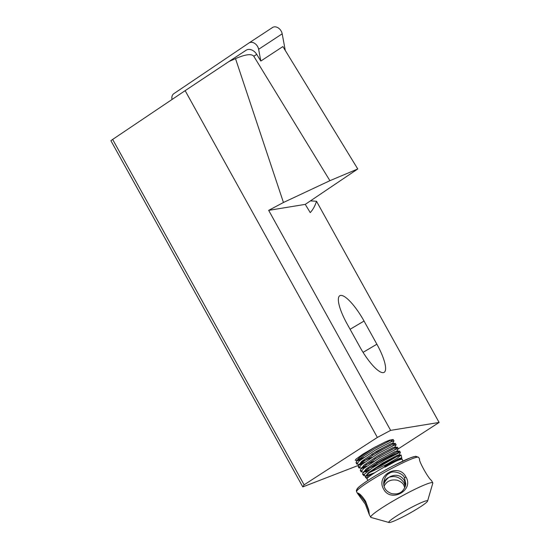 <?xml version="1.0" encoding="UTF-8"?>
<svg xmlns="http://www.w3.org/2000/svg" width="550" height="550" viewBox="0 0 550 550"><rect width="100%" height="100%" fill="white"/><g stroke="black" fill="none" stroke-linecap="round" stroke-linejoin="round"><path stroke-width="0.82" d="M249.026 42.941L272.498 27.527A7.095 5.28 56.7 0 1 272.539 27.5A7.095 5.28 56.7 0 1 282.191 33.825L285.271 50.463M172.04 99.474A7.095 5.28 56.7 0 1 173.807 93.686L248.944 42.996A7.095 5.28 56.7 0 1 248.985 42.969A7.095 5.28 56.7 0 1 258.637 49.294L260.817 61.05L282.886 46.557L357.761 168.967L305.271 204.373L310.234 212.616C312.991 209.633 315.074 205.851 316.498 201.259L439.106 422.448L398.207 448.903M304.109 484.818L302.803 486.908L110.894 140.697L112.654 139.432L304.109 484.818L377.362 437.436L390.631 430.368L439.106 422.448M361.116 464.337L302.803 486.908M358.105 459.889A21.863 2.118 151 0 0 363.791 457.462M390.452 442.035A21.863 2.118 151 0 0 391.036 441.588L392.521 439.601M357.17 462.99L356.063 462.715L356.242 461.883L358.504 459.546L374.832 448.58L390.954 440.144L393.037 439.519L389.373 440.227L384.993 442.062L374.117 447.618L362.945 454.121L356.111 459.051L355.238 460.302L360.071 460.247M390.631 430.368L268.675 210.354L283.449 202.489L329.911 180.682L357.761 168.967M268.675 210.354L305.271 204.373M347.071 323.833L359.906 346.988A31.041 8.058 59.5 0 0 384.147 372.35A31.041 8.058 59.5 0 0 376.881 344.218L364.045 321.056A31.041 8.058 59.5 0 0 339.804 295.701A31.041 8.058 59.5 0 0 347.071 323.833M377.362 437.436L185.144 90.661L112.654 139.432M228.903 61.559L185.144 90.661M260.817 61.05L256.719 54.354A8.869 6.6 -123.3 0 0 246.125 50.249A8.869 6.6 -123.3 0 0 246.077 50.277L229.123 61.414M256.719 54.354L253.804 56.272C251.57 53.536 245.472 54.326 235.51 58.637L229.013 61.483L246.125 50.249M253.804 56.272L329.911 180.682M316.498 201.259L310.441 200.887M235.51 58.637L283.449 202.489M357.933 460.041L362.416 458.453M371.614 454.321L390.067 444.111M392.473 443.554L393.986 440.956L391.71 441.513L375.588 449.941L359.26 460.907L356.819 464.076L359.212 464.386M360.071 463.897L364.561 462.309M394.611 447.418L396.131 444.812L393.848 445.369L377.733 453.805L361.405 464.764L358.957 467.94L364.348 467.961M362.209 467.761L366.699 466.173M396.756 451.275L398.269 448.669L395.986 449.226L379.871 457.662L363.543 468.627L361.096 471.797L363.488 472.099M364.348 471.625L370.033 469.542M398.894 455.139L400.407 452.533L399.197 452.698A21.863 2.118 151 0 0 382.903 460.103A21.863 2.118 151 0 0 364.932 471.116L381.253 460.158L397.375 451.722L399.651 451.172L396.447 453.86M378.001 464.172L368.081 468.669M361.446 470.711L360.346 470.436L360.518 469.604L362.787 467.259L379.115 456.301L395.23 447.865L397.513 447.308L394.522 449.852M374.062 461.196L365.942 464.805M359.308 466.854L358.201 466.572L358.38 465.74L360.649 463.402L376.977 452.437L393.092 444.008L395.374 443.451L392.384 445.995M371.917 457.339L361.027 461.986M393.037 439.519L391.036 441.588M384.594 466.414L384.78 466.826L384.594 466.414L390.356 463.072L399.272 458.473L401.761 457.737L401.046 458.968M399.788 459.422L398.901 460.02M374.674 472.746L366.163 475.784M365.633 475.963L363.901 475.489L364.808 473.887L372.247 467.967L384.134 460.481L399.197 452.698M374.117 447.618L359.686 457.408L357.713 459.477L358.291 460.536M372.171 455.338L390.582 445.108M395.175 443.382L392.356 443.348L390.507 443.933L376.262 451.481L361.824 461.271L358.38 465.74M359.741 464.2L362.209 464.104M374.316 459.202L392.728 448.965M397.32 447.239L394.501 447.212L392.645 447.789L378.4 455.338L363.962 465.128L360.518 469.604M361.879 468.064L362.567 468.256M376.454 463.059L394.866 452.829M399.458 451.096L396.639 451.069L394.783 451.646L380.538 459.195L366.107 468.992L362.697 473.406L362.732 474.354L364.451 474.299M364.018 471.921L367.379 471.57M375.629 468.304L381.232 465.616L398.193 455.806M369.291 472.711L386.939 464.228L397.368 458.102L401.101 455.049L398.777 454.933L396.928 455.51L382.676 463.059L368.246 472.849L365.241 476.747L366.101 477.283L369.078 476.603M366.053 475.496L366.85 475.977L371.738 474.678M400.586 459.463L401.033 458.996M401.851 459.257L402.05 458.893L400.916 458.789L399.066 459.367L384.814 466.916M364.932 471.116L362.697 473.406M400.881 454.953L391.854 458.858L379.988 465.561L369.586 472.491L365.447 476.266M401.851 458.803L395.973 461.161L384.993 467.156L384.808 466.812A20.075 1.946 151 0 0 367.036 478.734A20.075 1.946 151 0 0 367.091 478.906L367.936 480.453M357.424 493.089L358.256 493.192C360.236 494.065 362.684 496.76 365.592 501.277L368.741 509.926L369.346 514.745L365.351 504.233L357.569 493.494L357.424 493.089L358.827 493.811C357.933 493.405 364.107 499.73 366.087 503.649L368.926 510.847M427.563 501.105L432.788 483.216A35.475 3.438 151 0 0 432.774 482.845A35.475 3.438 151 0 0 401.087 496.485A35.475 3.438 151 0 0 370.679 517.007A35.475 3.438 151 0 0 370.721 517.241A35.475 3.438 151 0 0 371.03 517.447L388.967 522.5A22.172 2.145 151 0 0 409.207 513.501A22.172 2.145 151 0 0 427.563 501.105A22.172 2.145 151 0 0 408.698 508.881A22.172 2.145 151 0 0 388.747 522.225A22.172 2.145 151 0 0 388.967 522.5M432.774 482.845L431.379 480.336C428.457 478.672 418.206 460.178 419.609 459.112L418.653 457.366A35.475 3.438 151 0 0 386.966 471.006A35.475 3.438 151 0 0 356.558 491.535A35.475 3.438 151 0 0 356.599 491.762L357.562 493.494M405.928 477.001C414.356 490.249 390.692 503.126 383.652 489.163C375.293 475.358 398.929 462.413 405.928 477.001L404.491 477.874C403.205 473.378 393.064 469.961 389.455 473.261C386.574 474.506 384.663 477.476 383.735 482.178C383.329 487.733 385.983 491.542 391.703 493.611C399.3 494.993 404.016 491.789 405.838 484.007L404.491 477.874M405.646 485.327L404.291 480.329C400.819 475.228 396.089 474.004 390.101 476.671L389.125 477.269C395.271 475.413 400.249 477.29 404.078 482.9L405.329 486.468M383.79 484.598C384.725 481.525 386.506 479.084 389.125 477.269L388.217 477.703C385.846 479.05 384.34 481.037 383.707 483.663M384.113 486.145C386.684 481.133 391.057 479.16 397.231 480.219C400.703 481.47 402.916 483.182 403.872 485.354L404.821 487.726M258.637 49.294L282.191 33.825M350.089 329.278L364.045 321.056M363.069 352.351L376.881 344.218M416.082 457.408A33.701 3.266 151 0 0 388.671 468.263A33.701 3.266 151 0 0 357.259 489.143M403.054 460.982L402.194 459.449A20.075 1.946 151 0 0 394.859 461.725M248.985 42.969L272.539 27.5M356.063 462.715L356.819 464.076M358.201 466.572L358.957 467.94M360.346 470.436L361.096 471.797M393.229 439.587L393.986 440.956M395.374 443.451L396.131 444.812M397.513 447.308L398.269 448.669M399.651 451.172L400.407 452.533M357.713 459.477L356.242 461.883M369.346 514.745L370.721 517.241M356.599 491.762L356.345 490.538L357.218 488.675C360.993 484.124 378.902 473.234 393.394 465.754L410.417 457.82L415.69 456.252L418.653 457.366M402.194 459.449L402.05 458.893M401.768 457.731L401.101 455.049M367.091 478.906L365.337 477.098M364.011 475.729L362.587 474.258M383.707 482.604L383.742 482.178"/></g></svg>
